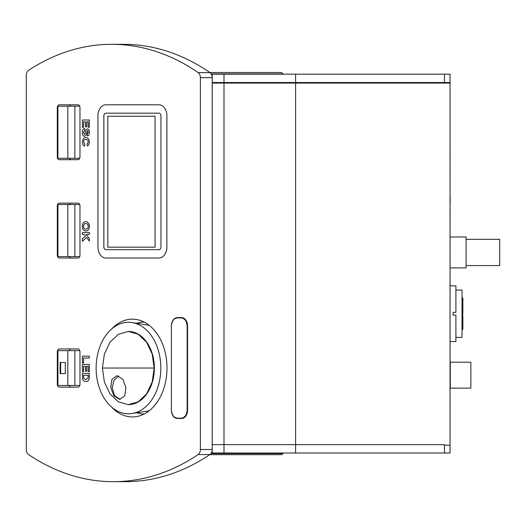<?xml version="1.0" encoding="UTF-8"?>
<svg xmlns="http://www.w3.org/2000/svg" width="526" height="526" viewBox="0 0 526 526"><rect width="100%" height="100%" fill="white"/><g stroke="black" fill="none" stroke-linecap="round" stroke-linejoin="round"><path stroke-width="0.79" d="M107.81 247.161L155.078 247.161L155.078 116.239L107.81 116.239L107.81 247.161M450.046 202.26L450.072 218.974M450.046 193.903L450.184 202.26M450.072 319.17L450.046 327.376M450.072 317.882L450.046 303.311M450.072 213.977L450.072 211.866M450.072 210.689L450.046 212.123M450.072 209.19L450.046 202.655M450.072 201.05L450.046 194.837M450.072 264.315L450.046 270.423M450.072 263.565L450.046 257.996M450.072 257.779L450.046 254.886M450.072 244.708L450.046 251.244M450.072 240.421L450.046 243.637M450.072 238.705L450.046 239.777M450.072 237.594L450.046 232.347M450.072 175.079L450.046 178.084M450.072 172.502L450.046 167.044M450.072 155.374L450.046 163.395M450.072 154.618L450.046 139.403M450.072 164.368L450.046 165.44M450.072 405.927L450.046 394.5M450.072 392.712L450.046 367.365M450.072 361.822L450.046 366.819M450.072 357.358L450.046 348.429M450.072 346.647L450.046 337.718M499.7 239.317L499.7 265.571L499.7 239.317L466.095 239.317L466.095 265.571L466.095 236.983L450.072 236.983M499.7 265.571L466.095 265.571L466.095 267.905L450.072 267.905M82.411 127.371L82.411 119.994L89.321 119.994L89.321 127.246L88.158 127.246L88.158 121.868L86.652 121.868L86.672 126.871L85.501 126.871L85.501 121.868L83.562 121.868L83.581 127.371L82.411 127.371M83.562 121.868L83.562 127.371M86.652 121.868L86.652 126.871M89.302 119.994L89.302 127.246M87.599 130.744L87.191 131.033C86.974 133.834 86.06 135.616 84.436 136.372C82.957 136.01 82.247 134.715 82.319 132.493C82.312 130.178 83.108 128.844 84.706 128.495L84.817 130.369L83.489 132.539L84.443 134.492M84.436 136.372L84.456 136.372C86.08 135.616 86.994 133.834 87.191 131.033L88 131.053L88.243 132.368L87.27 134.117L87.382 135.997C88.795 135.669 89.473 134.452 89.413 132.342L89.394 132.342C89.453 134.452 88.776 135.669 87.362 135.997M84.706 128.495L84.798 130.369L83.47 132.539L84.423 134.492L85.14 133.578L86.113 129.771L87.507 128.87C88.828 129.199 89.459 130.356 89.413 132.342M87.487 128.87C88.809 129.199 89.44 130.356 89.394 132.342M85.962 139.495C84.587 139.351 83.792 140.179 83.581 141.987L84.995 144.242L84.528 146.116C83.121 145.505 82.418 144.157 82.411 142.066C82.608 139.173 83.752 137.694 85.843 137.621L85.863 137.621C88.026 137.648 89.21 139.153 89.413 142.132L88.657 145.005L87.362 145.991L87.092 144.117L88.243 142C88.052 140.218 87.29 139.383 85.942 139.495C84.568 139.351 83.772 140.179 83.562 141.987L84.975 144.242L84.528 146.116M85.843 137.621C88.006 137.648 89.19 139.153 89.394 142.132L88.657 145.005M88.638 145.005L87.362 145.991M82.319 226.338C82.483 223.32 83.647 221.775 85.817 221.702L87.566 222.136L89.124 224.26L89.394 226.311C89.216 229.343 88.033 230.894 85.85 230.953C83.673 230.894 82.497 229.356 82.319 226.338M85.863 223.576C84.456 223.524 83.66 224.444 83.47 226.338C83.667 228.231 84.469 229.145 85.883 229.073C87.29 229.145 88.072 228.231 88.243 226.338C88.072 224.431 87.277 223.511 85.863 223.576C84.476 223.524 83.68 224.444 83.489 226.338C83.68 228.231 84.489 229.145 85.902 229.073M85.817 221.702L87.586 222.136L89.144 224.26L89.413 226.311C89.236 229.343 88.052 230.894 85.869 230.953L85.85 230.953M82.411 234.451L82.411 232.577L89.321 232.577L89.321 234.451L86.218 234.451L89.321 238.561L89.321 241.138L86.639 237.436L82.411 241.263L82.411 238.765L85.613 236.016L84.489 234.451L82.411 234.451M86.645 237.443L82.431 241.263M86.218 234.451L89.321 238.561M89.302 238.561L89.302 241.138M89.302 232.577L89.302 234.451M82.411 363.045L82.411 356.168L89.321 356.168L89.321 358.042L83.562 358.042L83.581 363.045L82.411 363.045M83.562 358.042L83.562 363.045M89.302 356.168L89.302 358.042M82.411 371.797L82.411 364.419L89.321 364.419L89.321 371.672L88.158 371.672L88.158 366.293L86.652 366.293L86.672 371.297L85.501 371.297L85.501 366.293L83.562 366.293L83.581 371.797L82.411 371.797M83.562 366.293L83.562 371.797M86.652 366.293L86.652 371.297M89.302 364.419L89.302 371.672M82.411 373.421L89.302 373.421L89.17 378.838C88.513 380.791 87.388 381.692 85.791 381.541L84.324 381.245L83.108 380.206L82.556 378.832L82.411 373.421M88.158 375.294L83.562 375.294L83.627 378.082L85.856 379.667L88.085 377.918L88.158 375.294M89.302 373.421L89.19 378.838C88.532 380.791 87.408 381.692 85.81 381.541L85.81 381.541M83.581 375.294L83.647 378.082L85.876 379.667M450.184 290.635L450.046 287.827M450.046 290.483L450.046 291.161M450.046 300.445L450.046 291.253M450.072 229.086L450.046 223.491M450.072 222.945L450.046 220.17M450.072 213.865L450.046 219.368M166.9 246.872A11.145 7.877 90 0 1 159.023 258.016L105.838 258.016A11.145 7.877 90 0 1 97.941 246.872L97.941 115.95A11.145 7.877 90 0 1 105.818 104.805L159.003 104.805A11.145 7.877 90 0 1 166.9 115.95L166.88 246.872A11.145 7.877 90 0 1 159.003 258.016L159.003 258.016M105.838 249.659A2.788 1.972 90 0 1 103.865 246.872A2.788 1.972 -90 0 0 105.838 249.659L159.003 249.659L105.838 249.659A2.788 1.972 90 0 1 103.846 246.872L103.846 115.95A2.788 1.972 90 0 1 105.838 113.162L159.003 113.162A2.788 1.972 90 0 1 160.969 115.95L160.969 246.872A2.788 1.972 90 0 1 159.003 249.659L105.818 249.659A2.788 1.972 90 0 1 103.865 246.872L103.865 115.95A2.788 1.972 90 0 1 105.818 113.162L159.003 113.162M159.023 104.805L159.003 104.805A11.145 7.877 90 0 1 166.88 115.95L166.88 246.872M450.282 362.197L450.282 388.129L470.862 388.129L470.862 362.197L450.072 362.197M182.654 317.908L181.273 317.908L182.654 317.908A8.357 5.911 -90 0 1 183.318 317.96A8.357 5.911 -90 0 0 182.654 317.908L183.18 317.908M182.654 418.183A8.357 5.911 -90 0 0 183.318 418.131A8.357 5.911 -90 0 1 182.654 418.183L181.273 418.183C184.856 417.697 186.829 414.909 187.184 409.826L187.184 326.265C186.835 321.189 184.869 318.408 181.273 317.908L177.334 317.908C173.751 318.394 171.778 321.182 171.423 326.265L171.423 409.826C171.772 414.902 173.738 417.683 177.334 418.183L183.18 418.183M177.334 317.908L178.715 317.908M57.919 350.638L57.919 385.453L67.821 385.453L67.821 350.638L57.919 350.638M60.135 362.473L60.135 373.618L65.303 373.618L65.303 362.473L60.135 362.473M79.807 350.638L74.85 350.638L74.85 385.453L67.821 385.453M74.85 350.638L67.821 350.638M79.807 385.453L74.85 385.453M65.303 362.473L60.654 362.473L60.654 373.618L65.303 373.618M212.195 453.004L212.195 444.648L444.477 444.648L444.477 453.004L211.327 453.004M444.477 453.004L450.046 453.004L450.046 445.206L444.477 445.206M210.965 453.563L282.909 453.563L281.798 454.674L209.756 454.674M282.909 453.004L282.909 453.563M103.865 115.95A2.788 1.972 90 0 1 105.838 113.162A2.788 1.972 -90 0 0 103.865 115.95L103.865 246.872L103.846 115.95M444.477 82.523L450.046 82.523L450.046 74.166L444.477 74.166L444.477 82.523L212.195 82.523L212.195 74.166L444.477 74.166M211.347 74.166L212.195 74.166M28.575 70.326A278.556 196.974 90 0 1 111.676 44.322L123.498 44.322A278.556 196.974 -90 0 1 209.986 72.614L198.17 72.614A5.569 3.938 90 0 1 200.38 77.618L200.38 449.513A5.569 3.938 90 0 1 198.138 454.543A278.556 196.974 90 0 1 113.34 481.678A278.556 196.974 90 0 1 28.542 454.543A5.569 3.938 90 0 1 26.3 449.513L26.3 75.376A5.569 3.938 90 0 1 28.575 70.326M111.617 407.085A48.885 34.571 -90 0 0 132.427 416.934A48.885 34.571 -90 0 0 138.522 416.165A48.885 34.571 -90 0 0 166.992 368.049A48.885 34.571 -90 0 0 138.522 319.926A48.885 34.571 -90 0 0 111.617 329.006M136.707 412.785A45.959 32.5 -90 0 0 144.157 414.008A45.959 32.5 -90 0 0 144.203 414.008A45.959 32.5 -90 0 1 136.767 412.772M136.707 323.306A45.959 32.5 -90 0 1 144.157 322.083A45.959 32.5 -90 0 1 144.203 322.083A45.959 32.5 -90 0 0 136.767 323.319M177.788 418.183A8.357 5.911 -90 0 0 179.307 418.466L181.667 418.466A8.357 5.911 -90 0 0 187.578 410.109L187.578 325.982A8.357 5.911 -90 0 0 181.667 317.625L179.307 317.625A8.357 5.911 -90 0 0 177.788 317.908M78.006 348.962A2.788 1.972 90 0 1 79.972 351.749L79.972 384.342A2.788 1.972 90 0 1 78.006 387.129L59.293 387.129A2.788 1.972 90 0 1 57.321 384.342L57.321 351.749A2.788 1.972 90 0 1 59.293 348.962L78.006 348.962M71.109 348.962A2.788 1.972 -90 0 0 69.307 350.638M69.307 385.453A2.788 1.972 -90 0 0 71.109 387.129M78.006 203.141A2.788 1.972 90 0 1 79.972 205.922L79.972 255.228A2.788 1.972 90 0 1 78.006 258.016L59.293 258.016A2.788 1.972 90 0 1 57.321 255.228L57.321 205.922A2.788 1.972 90 0 1 59.293 203.141L78.006 203.141M71.109 203.141A2.788 1.972 -90 0 0 69.406 204.529M69.406 256.622A2.788 1.972 -90 0 0 71.109 258.016M78.006 104.805A2.788 1.972 90 0 1 79.972 107.593L79.972 156.899A2.788 1.972 90 0 1 78.006 159.687L59.293 159.687A2.788 1.972 90 0 1 57.321 156.899L57.321 107.593A2.788 1.972 90 0 1 59.293 104.805L78.006 104.805M71.109 104.805A2.788 1.972 -90 0 0 69.406 106.199M69.406 158.293A2.788 1.972 -90 0 0 71.109 159.687M113.34 481.678L125.155 481.678A278.556 196.974 -90 0 0 209.953 454.543A5.569 3.938 -90 0 0 212.195 449.513L212.195 77.618A5.569 3.938 -90 0 0 209.986 72.614M181.667 317.625L177.334 317.625A8.357 5.911 -90 0 0 171.423 325.982L171.423 327.645M171.423 334.898L171.423 342.742M171.423 393.382L171.423 401.213M171.423 408.465L171.423 410.109A8.357 5.911 -90 0 0 177.334 418.466L181.667 418.466M111.676 44.322A278.556 196.974 90 0 1 198.17 72.614M67.821 256.622L57.919 256.622L57.919 204.529L67.821 204.529L67.821 256.622L79.709 256.622M67.821 204.529L74.85 204.529L74.85 256.622M79.709 204.529L74.85 204.529M67.815 158.293L57.913 158.293L57.913 106.199L67.815 106.199L67.815 158.293L79.709 158.293M67.815 106.199L74.85 106.199L74.85 158.293M79.709 106.199L74.85 106.199M118.731 376.005L114.004 380.265L112.235 387.544L114.51 395.657L120.132 399.365M110.749 387.544L112.005 379.193L116.996 375.709L122.782 379.187L125.944 387.544L124.688 395.9L119.711 399.385L113.932 395.9L110.749 387.544M102.419 368.049L104.385 354.044L109.993 342.176L118.389 334.247L128.285 331.459L138.187 334.247L146.583 342.176L152.192 354.044L154.157 368.049L152.192 382.047L146.583 393.915L138.187 401.844L128.285 404.632L118.389 401.844L109.993 393.915L104.385 382.047L102.419 368.049L154.157 368.049M128.101 331.459A36.59 25.873 90 0 1 128.482 331.459A36.59 25.873 90 0 1 154.355 368.049A36.59 25.873 90 0 1 128.482 404.632A36.59 25.873 90 0 1 128.101 404.632M128.482 322.293A45.749 32.349 90 0 1 132.065 322.576A45.749 32.349 90 0 1 160.838 368.049A45.749 32.349 90 0 1 132.065 413.515A45.749 32.349 90 0 1 96.133 368.049A45.749 32.349 90 0 1 128.482 322.293M462.86 310.938L462.86 298.268L462.301 297.709L462.025 310.938L462.86 310.938L462.63 316.514M462.301 316.514L462.301 329.743L462.86 329.184L462.86 316.514L462.025 316.514M450.072 341.584L455.897 341.584L455.897 315.12L453.11 315.12L453.11 312.332L455.897 312.332L455.897 285.868L450.046 285.868M455.897 337.403L462.025 337.403L462.025 290.05L455.897 290.05M441.689 82.799L450.046 82.799L450.046 445.206M220.775 82.523L220.775 83.082M212.195 83.082L450.046 83.082M212.228 444.648L212.228 83.082M297.006 83.082L297.006 82.523M441.689 83.082L441.689 82.523M211.182 73.89L282.909 73.89L281.522 72.496L209.815 72.496M288.485 83.082L288.485 82.523M187.184 409.826L187.578 409.826M187.184 326.265L187.578 326.265M295.612 83.082L295.612 453.004M223.991 83.082L223.991 453.004M223.991 82.523L223.991 74.166M295.612 82.523L295.612 74.166M57.321 351.749L57.919 351.749M57.919 384.342L57.321 384.342M57.321 205.922L57.919 205.922M57.919 255.228L57.321 255.228M57.321 107.593L57.913 107.593M57.913 156.899L57.321 156.899M212.195 77.618L200.38 77.618M212.195 449.513L200.38 449.513M209.953 454.543L198.138 454.543M282.909 82.523L282.909 83.082M128.285 331.459L128.817 331.459M128.285 404.632L128.817 404.632M149.16 325.272L132.065 322.576M149.16 410.819L132.065 413.515"/></g></svg>
